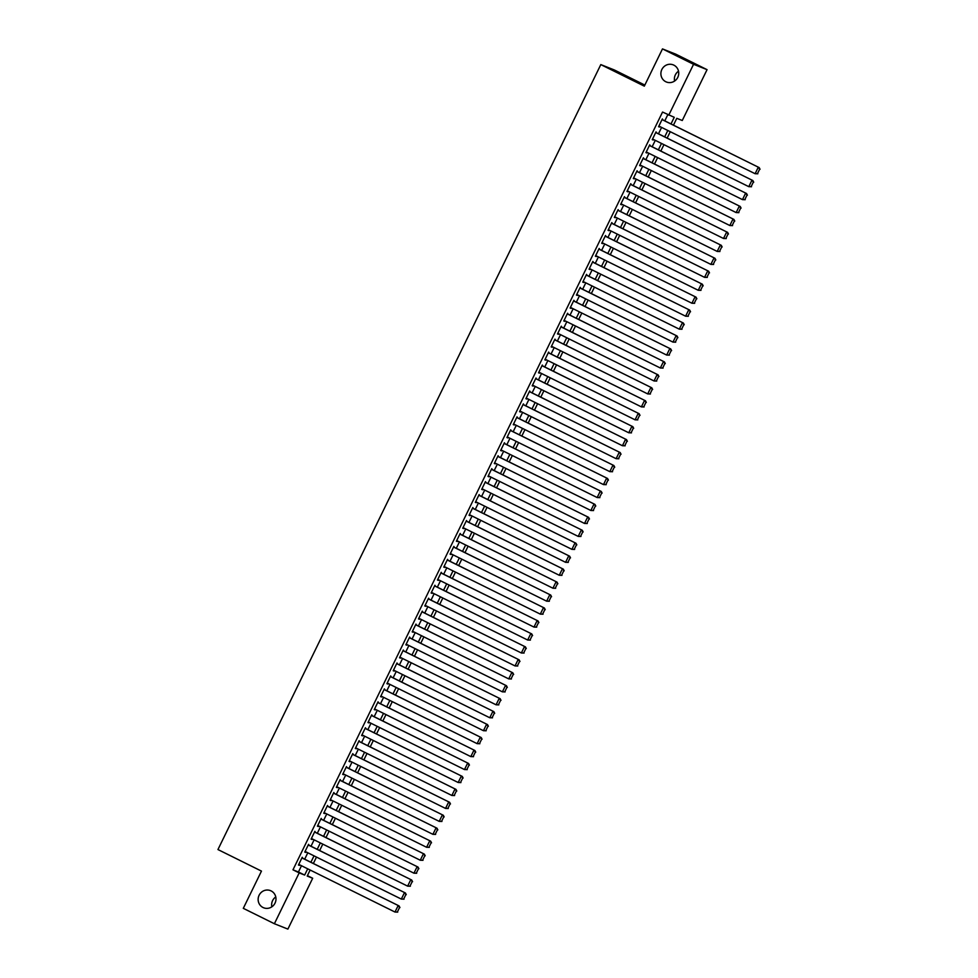 <?xml version="1.0" encoding="UTF-8"?>
<svg xmlns="http://www.w3.org/2000/svg" width="978" height="978" viewBox="0 0 978 978"><rect width="100%" height="100%" fill="white"/><g stroke="black" fill="none" stroke-linecap="round" stroke-linejoin="round"><path stroke-width="1.47" d="M271.102 890.909A9.23 8.875 111.7 0 1 275.173 902.816A9.23 8.875 111.7 0 1 263.009 907.498A9.23 8.875 111.7 0 1 258.95 895.591A9.23 8.875 111.7 0 1 271.102 890.909M673.854 65.147A9.23 8.875 111.7 0 1 677.925 77.042A9.23 8.875 111.7 0 1 665.774 81.724A9.23 8.875 111.7 0 1 661.703 69.829A9.23 8.875 111.7 0 1 673.854 65.147M271.847 906.814A9.23 8.875 111.7 0 1 275.759 896.948M674.6 81.052A9.23 8.875 111.7 0 1 678.524 71.186M644.844 85.074L614.306 69.951L600.81 64.597L217.947 849.552L261.468 871.105L243.302 908.342L274.39 923.733L299.182 872.902L304.659 875.065L307.703 868.819M600.81 64.597L644.319 86.137L662.485 48.9L675.981 54.267L707.057 69.658L682.265 120.502L676.788 118.326L673.463 125.147M307.422 875.652L312.679 878.256L287.887 929.1L274.39 923.733M302.838 858.281L302.239 857.266L298.449 865.041L299.647 864.821M309.158 845.322L308.559 844.32L304.769 852.082L305.967 851.875M315.478 832.376L314.879 831.361L311.09 839.136L312.288 838.916M321.799 819.417L321.2 818.403L317.41 826.178L318.596 825.97M328.107 806.459L327.52 805.456L323.73 813.231L324.916 813.011M334.427 793.513L333.828 792.498L330.038 800.273L331.236 800.065M340.747 780.554L340.148 779.552L336.359 787.314L337.557 787.107M347.068 767.608L346.469 766.593L342.679 774.368L343.865 774.148M353.376 754.649L352.789 753.647L348.999 761.41L350.185 761.202M359.696 741.703L359.109 740.688L355.307 748.463L356.505 748.243M366.016 728.744L365.417 727.73L361.628 735.505L362.826 735.297M372.337 715.798L371.738 714.784L367.948 722.559L369.146 722.339M378.657 702.84L378.058 701.825L374.268 709.6L375.454 709.392M384.965 689.881L384.378 688.879L380.589 696.654L381.775 696.434M391.286 676.935L390.687 675.92L386.897 683.695L388.095 683.475M397.606 663.976L397.007 662.974L393.217 670.737L394.415 670.529M403.926 651.03L403.327 650.015L399.537 657.791L400.736 657.571M410.247 638.072L409.648 637.069L405.858 644.832L407.044 644.624M416.555 625.125L415.968 624.111L412.178 631.886L413.364 631.666M422.875 612.167L422.276 611.152L418.486 618.927L419.684 618.719M429.195 599.208L428.596 598.206L424.807 605.981L426.005 605.761M435.516 586.262L434.917 585.247L431.127 593.023L432.313 592.815M441.824 573.304L441.237 572.301L437.447 580.064L438.633 579.856M448.144 560.357L447.557 559.343L443.755 567.118L444.953 566.898M454.464 547.399L453.865 546.396L450.076 554.159L451.274 553.951M460.785 534.453L460.186 533.438L456.396 541.213L457.594 540.993M467.105 521.494L466.506 520.479L462.716 528.254L463.902 528.047M473.413 508.536L472.826 507.533L469.037 515.308L470.222 515.088M479.733 495.589L479.134 494.575L475.345 502.35L476.543 502.142M486.054 482.631L485.455 481.628L481.665 489.391L482.863 489.183M492.374 469.684L491.775 468.67L487.985 476.445L489.171 476.225M498.694 456.726L498.095 455.724L494.306 463.486L495.491 463.279M505.003 443.78L504.416 442.765L500.626 450.54L501.812 450.32M511.323 430.821L510.724 429.807L506.934 437.582L508.132 437.374M517.643 417.863L517.044 416.86L513.254 424.635L514.452 424.415M523.963 404.916L523.364 403.902L519.575 411.677L520.761 411.469M530.272 391.958L529.685 390.955L525.895 398.718L527.081 398.511M536.592 379.012L536.005 377.997L532.203 385.772L533.401 385.552M542.912 366.053L542.313 365.051L538.523 372.814L539.722 372.606M549.233 353.107L548.634 352.092L544.844 359.867L546.042 359.647M555.553 340.148L554.954 339.134L551.164 346.909L552.35 346.701M561.861 327.202L561.274 326.187L557.484 333.963L558.67 333.742M568.181 314.244L567.582 313.229L563.793 321.004L564.991 320.796M574.502 301.285L573.903 300.283L570.113 308.058L571.311 307.838M580.822 288.339L580.223 287.324L576.433 295.099L577.619 294.879M587.142 275.38L586.543 274.378L582.754 282.141L583.939 281.933M593.45 262.434L592.864 261.419L589.074 269.194L590.26 268.974M599.771 249.476L599.172 248.461L595.382 256.236L596.58 256.028M606.091 236.529L605.492 235.515L601.702 243.29L602.9 243.07M612.411 223.571L611.812 222.556L608.023 230.331L609.208 230.123M618.719 210.612L618.133 209.61L614.343 217.385L615.529 217.165M625.04 197.666L624.441 196.651L620.651 204.426L621.849 204.219M631.36 184.708L630.761 183.705L626.971 191.468L628.169 191.26M637.68 171.761L637.081 170.747L633.292 178.522L634.49 178.302M644.001 158.803L643.402 157.8L639.612 165.563L640.798 165.355M650.309 145.856L649.722 144.842L645.932 152.617L647.118 152.397M656.629 132.898L656.03 131.883L652.24 139.658L653.438 139.451M671.006 123.937L674.245 117.311L662.546 112.054L292.972 869.821L298.437 871.997L301.493 865.738M304.684 859.185L307.801 852.779M311.004 846.239L314.121 839.833M317.312 833.28L320.442 826.875M323.632 820.334L326.762 813.928M329.953 807.376L333.07 800.97M336.273 794.429L339.39 788.024M342.593 781.471L345.711 775.065M348.901 768.512L352.031 762.106M355.222 755.566L358.351 749.16M361.542 742.608L364.66 736.202M367.862 729.661L370.98 723.255M374.171 716.703L377.3 710.297M380.491 703.757L383.62 697.351M386.811 690.798L389.941 684.392M393.132 677.84L396.249 671.446M399.452 664.893L402.569 658.487M405.76 651.935L408.89 645.529M412.08 638.989L415.21 632.583M418.401 626.03L421.518 619.624M424.721 613.084L427.838 606.678M431.041 600.125L434.159 593.719M437.349 587.167L440.479 580.773M443.67 574.22L446.799 567.815M449.99 561.262L453.107 554.856M456.31 548.316L459.428 541.91M462.618 535.357L465.748 528.951M468.939 522.411L472.068 516.005M475.259 509.452L478.389 503.047M481.579 496.494L484.697 490.1M487.9 483.548L491.017 477.142M494.208 470.589L497.337 464.183M500.528 457.643L503.658 451.237M506.849 444.684L509.966 438.278M513.169 431.738L516.286 425.332M519.489 418.78L522.607 412.374M525.797 405.833L528.927 399.427M532.118 392.875L535.247 386.469M538.438 379.916L541.555 373.51M544.758 366.97L547.876 360.564M551.066 354.012L554.196 347.606M557.387 341.065L560.516 334.659M563.707 328.107L566.837 321.701M570.027 315.161L573.145 308.755M576.348 302.202L579.465 295.796M582.656 289.243L585.785 282.838M588.976 276.297L592.106 269.891M595.296 263.339L598.414 256.933M601.617 250.392L604.734 243.987M607.937 237.434L611.054 231.028M614.245 224.488L617.375 218.082M620.565 211.529L623.695 205.123M626.886 198.571L630.003 192.177M633.206 185.624L636.323 179.218M639.514 172.666L642.644 166.26M645.835 159.72L648.964 153.314M652.155 146.761L655.284 140.355M658.475 133.815L661.593 127.409M664.795 120.856L667.815 114.658M662.95 119.939L662.35 118.937L658.561 126.712L659.759 126.492M662.485 48.9L693.561 64.291L707.057 69.658M292.972 869.821L299.182 872.902M668.769 115.135L693.561 64.291M310.894 862.266L314.024 855.86M317.214 849.32L320.344 842.914M323.535 836.361L326.652 829.955M329.855 823.403L332.972 817.009M336.163 810.456L339.293 804.05M342.483 797.498L345.613 791.092M348.804 784.552L351.933 778.146M355.124 771.593L358.241 765.187M361.444 758.647L364.562 752.241M367.752 745.688L370.882 739.282M374.073 732.73L377.202 726.336M380.393 719.784L383.51 713.378M386.713 706.825L389.831 700.419M393.034 693.879L396.151 687.473M399.342 680.92L402.471 674.514M405.662 667.974L408.792 661.568M411.982 655.015L415.1 648.61M418.303 642.069L421.42 635.663M424.611 629.111L427.741 622.705M430.931 616.152L434.061 609.746M437.252 603.206L440.381 596.8M443.572 590.247L446.689 583.842M449.892 577.301L453.01 570.895M456.2 564.343L459.33 557.937M462.521 551.396L465.65 544.99M468.841 538.438L471.958 532.032M475.161 525.479L478.279 519.086M481.482 512.533L484.599 506.127M487.79 499.575L490.919 493.169M494.11 486.628L497.24 480.222M500.43 473.67L503.548 467.264M506.751 460.724L509.868 454.318M513.059 447.765L516.188 441.359M519.379 434.807L522.509 428.413M525.699 421.86L528.829 415.454M532.02 408.902L535.137 402.496M538.34 395.956L541.457 389.55M544.648 382.997L547.778 376.591M550.969 370.051L554.098 363.645M557.289 357.092L560.406 350.686M563.609 344.134L566.727 337.74M569.929 331.187L573.047 324.782M576.238 318.229L579.367 311.823M582.558 305.283L585.688 298.877M588.878 292.324L591.996 285.918M595.199 279.378L598.316 272.972M601.507 266.419L604.636 260.014M607.827 253.473L610.957 247.067M614.147 240.515L617.277 234.109M620.468 227.556L623.585 221.15M626.788 214.61L629.905 208.204M633.096 201.651L636.226 195.245M639.416 188.705L642.546 182.299M645.737 175.747L648.854 169.341M652.057 162.8L655.174 156.394M658.377 149.842L661.495 143.436M664.685 136.883L667.815 130.49M310.16 870.029L307.202 876.08L312.679 878.256M670.272 131.7L667.143 138.106M663.952 144.658L660.822 151.052M657.632 157.605L654.514 164.011M651.311 170.563L648.194 176.969M645.003 183.509L641.874 189.915M638.683 196.468L635.553 202.874M632.363 209.414L629.233 215.82M626.042 222.373L622.925 228.779M619.722 235.319L616.605 241.725M613.414 248.278L610.284 254.683M607.093 261.236L603.964 267.642M600.773 274.182L597.644 280.588M594.453 287.141L591.335 293.547M588.133 300.087L585.015 306.493M581.824 313.046L578.695 319.451M575.504 325.992L572.374 332.398M569.184 338.95L566.066 345.356M562.863 351.909L559.746 358.315M556.555 364.855L553.426 371.261M550.235 377.814L547.105 384.22M543.915 390.76L540.785 397.166M537.594 403.718L534.477 410.124M531.274 416.665L528.157 423.071M524.966 429.623L521.836 436.029M518.646 442.582L515.516 448.975M512.325 455.528L509.196 461.934M506.005 468.486L502.888 474.892M499.685 481.433L496.567 487.839M493.377 494.391L490.247 500.797M487.056 507.337L483.927 513.743M480.736 520.296L477.619 526.702M474.416 533.255L471.298 539.648M468.107 546.201L464.978 552.607M461.787 559.159L458.658 565.565M455.467 572.106L452.337 578.511M449.146 585.064L446.029 591.47M442.826 598.01L439.709 604.416M436.518 610.969L433.388 617.375M430.198 623.927L427.068 630.321M423.877 636.874L420.748 643.279M417.557 649.832L414.44 656.238M411.237 662.778L408.119 669.184M404.929 675.737L401.799 682.143M398.608 688.683L395.479 695.089M392.288 701.642L389.171 708.048M385.968 714.588L382.85 720.994M379.66 727.546L376.53 733.952M373.339 740.505L370.21 746.911M367.019 753.451L363.889 759.857M360.699 766.41L357.581 772.816M354.378 779.356L351.261 785.762M348.07 792.314L344.941 798.72M341.75 805.261L338.62 811.667M335.43 818.219L332.312 824.625M329.109 831.178L325.992 837.571M322.789 844.124L319.672 850.53M316.481 857.083L313.351 863.488M298.437 871.997L304.659 875.065M658.597 126.639L659.478 127.067M652.277 139.585L653.157 140.025M645.957 152.544L646.837 152.971M639.649 165.49L640.517 165.93M633.328 178.448L634.209 178.876M627.008 191.407L627.888 191.835M620.688 204.353L621.568 204.793M614.38 217.312L615.248 217.739M608.059 230.258L608.927 230.698M601.739 243.216L602.619 243.644M595.419 256.163L596.299 256.603M589.098 269.121L589.978 269.549M582.79 282.067L583.658 282.508M576.47 295.026L577.35 295.466M570.15 307.984L571.03 308.412M563.829 320.931L564.709 321.371M557.509 333.889L558.389 334.317M551.201 346.835L552.069 347.276M544.88 359.794L545.761 360.222M538.56 372.74L539.44 373.18M532.24 385.699L533.12 386.139M525.932 398.657L526.8 399.085M519.611 411.604L520.479 412.044M513.291 424.562L514.171 424.99M506.971 437.508L507.851 437.948M500.65 450.467L501.531 450.895M494.342 463.413L495.21 463.853M488.022 476.372L488.902 476.812M481.702 489.33L482.582 489.758M475.381 502.276L476.262 502.716M469.061 515.235L469.941 515.663M462.753 528.181L463.621 528.621M456.433 541.14L457.313 541.567M450.112 554.086L450.992 554.526M443.792 567.044L444.672 567.472M437.484 580.003L438.352 580.431M431.164 592.949L432.031 593.389M424.843 605.908L425.723 606.336M418.523 618.854L419.403 619.294M412.203 631.812L413.083 632.24M405.894 644.759L406.762 645.199M399.574 657.717L400.454 658.145M393.254 670.676L394.134 671.104M386.933 683.622L387.814 684.062M380.613 696.58L381.493 697.008M374.305 709.527L375.173 709.967M367.985 722.485L368.865 722.913M361.664 735.432L362.545 735.872M355.344 748.39L356.224 748.818M349.036 761.336L349.904 761.776M342.716 774.295L343.584 774.735M336.395 787.253L337.276 787.681M330.075 800.2L330.955 800.64M323.755 813.158L324.635 813.586M317.447 826.104L318.315 826.544M311.126 839.063L312.006 839.491M304.806 852.009L305.686 852.449M298.486 864.968L299.366 865.408M662.033 119.585L759.185 167.605L662.069 119.512M757.84 173.791L755.114 173.717L758.268 167.238L759.686 169.121L757.473 173.656L759.686 169.121M658.879 126.064L755.114 173.717L757.473 173.656M759.185 167.605L760.053 169.267M655.725 132.531L752.864 180.551L655.749 132.458M751.52 186.749L748.793 186.664L751.948 180.184L753.366 182.067L751.153 186.602L753.366 182.067M652.558 139.01L748.793 186.664L751.153 186.602M752.864 180.551L753.732 182.214M649.404 145.49L746.544 193.51L649.441 145.416M745.199 199.708L742.473 199.622L745.627 193.143L747.045 195.025L744.833 199.561L747.045 195.025M646.238 151.969L742.473 199.622L744.833 199.561M746.544 193.51L747.412 195.172M643.084 158.448L740.224 206.456L643.121 158.375M738.879 212.654L736.153 212.568L739.319 206.101L740.725 207.972L738.524 212.507L740.725 207.972M639.93 164.915L736.153 212.568L738.524 212.507M740.224 206.456L741.092 208.118M636.764 171.394L733.903 219.414L636.8 171.321M732.571 225.612L729.832 225.527L732.999 219.048L734.417 220.93L732.204 225.466L734.417 220.93M633.61 177.874L729.832 225.527L732.204 225.466M733.903 219.414L734.771 221.077M630.443 184.353L727.595 232.361L630.48 184.28M726.251 238.559L723.524 238.485L726.678 232.006L728.097 233.889L725.884 238.412L728.097 233.889M627.289 190.82L723.524 238.485L725.884 238.412M727.595 232.361L728.463 234.023M624.135 197.299L721.275 245.319L624.172 197.226M719.93 251.517L717.204 251.432L720.358 244.952L721.776 246.835L719.563 251.37L721.776 246.835M620.969 203.779L717.204 251.432L719.563 251.37M721.275 245.319L722.143 246.982M617.815 210.258L714.955 258.278L617.851 210.184M713.61 264.463L710.884 264.39L714.038 257.911L715.456 259.793L713.243 264.329L715.456 259.793M614.649 216.737L710.884 264.39L713.243 264.329M714.955 258.278L715.823 259.94M611.494 223.204L708.634 271.224L611.531 223.131M707.29 277.422L704.563 277.336L707.73 270.857L709.148 272.74L706.935 277.275L709.148 272.74M608.34 229.683L704.563 277.336L706.935 277.275M708.634 271.224L709.502 272.886M605.174 236.163L702.314 284.182L605.211 236.089M700.981 290.38L698.255 290.295L701.409 283.816L702.827 285.698L700.615 290.234L702.827 285.698M602.02 242.642L698.255 290.295L700.615 290.234M702.314 284.182L703.194 285.845M598.866 249.109L696.006 297.129L598.891 249.048M694.661 303.327L691.935 303.241L695.089 296.774L696.507 298.645L694.294 303.18L696.507 298.645M595.7 255.588L691.935 303.241L694.294 303.18M696.006 297.129L696.874 298.791M592.546 262.067L689.686 310.087L592.582 261.994M688.341 316.285L685.615 316.2L688.769 309.72L690.187 311.603L687.974 316.139L690.187 311.603M589.379 268.547L685.615 316.2L687.974 316.139M689.686 310.087L690.554 311.75M586.225 275.026L683.365 323.033L586.262 274.952M682.021 329.231L679.294 329.158L682.461 322.679L683.866 324.562L681.654 329.085L683.866 324.562M583.071 281.493L679.294 329.158L681.654 329.085M683.365 323.033L684.233 324.696M579.905 287.972L677.045 335.992L579.942 287.899M675.712 342.19L672.974 342.104L676.14 335.625L677.558 337.508L675.346 342.043L677.558 337.508M576.751 294.451L672.974 342.104L675.346 342.043M677.045 335.992L677.913 337.654M573.585 300.931L670.737 348.95L573.621 300.857M669.392 355.136L666.666 355.063L669.82 348.584L671.238 350.466L669.025 355.002L671.238 350.466M570.431 307.41L666.666 355.063L669.025 355.002M670.737 348.95L671.605 350.613M567.277 313.877L664.417 361.897L567.301 313.804M663.072 368.095L660.346 368.009L663.5 361.53L664.918 363.413L662.705 367.948L664.918 363.413M564.11 320.356L660.346 368.009L662.705 367.948M664.417 361.897L665.284 363.559M560.956 326.835L658.096 374.855L560.993 326.762M656.751 381.053L654.025 380.968L657.179 374.488L658.597 376.371L656.385 380.907L658.597 376.371M557.79 333.315L654.025 380.968L656.385 380.907M658.096 374.855L658.964 376.518M554.636 339.782L651.776 387.801L554.673 339.721M650.431 394L647.705 393.914L650.871 387.447L652.277 389.317L650.077 393.853L652.277 389.317M551.482 346.261L647.705 393.914L650.077 393.853M651.776 387.801L652.644 389.464M548.316 352.74L645.456 400.76L548.352 352.667M644.123 406.958L641.385 406.872L644.551 400.393L645.969 402.276L643.756 406.811L645.969 402.276M545.162 359.219L641.385 406.872L643.756 406.811M645.456 400.76L646.324 402.423M541.995 365.699L639.147 413.706L542.032 365.625M637.803 419.904L635.077 419.819L638.231 413.352L639.649 415.234L637.436 419.758L639.649 415.234M538.841 372.166L635.077 419.819L637.436 419.758M639.147 413.706L640.015 415.369M535.687 378.645L632.827 426.665L535.724 378.572M631.482 432.863L628.756 432.777L631.91 426.298L633.328 428.181L631.116 432.716L633.328 428.181M532.521 385.124L628.756 432.777L631.116 432.716M632.827 426.665L633.695 428.327M529.367 391.603L626.507 439.611L529.404 391.53M625.162 445.809L622.436 445.736L625.59 439.256L627.008 441.139L624.795 445.675L627.008 441.139M526.201 398.07L622.436 445.736L624.795 445.675M626.507 439.611L627.375 441.286M523.047 404.55L620.186 452.569L523.083 404.476M618.842 458.768L616.116 458.682L619.282 452.203L620.7 454.085L618.487 458.621L620.7 454.085M519.893 411.029L616.116 458.682L618.487 458.621M620.186 452.569L621.054 454.232M516.726 417.508L613.866 465.528L516.763 417.435M612.534 471.726L609.807 471.64L612.961 465.161L614.38 467.044L612.167 471.579L614.38 467.044M513.572 423.987L609.807 471.64L612.167 471.579M613.866 465.528L614.746 467.191M510.418 430.454L607.558 478.474L510.443 430.393M606.213 484.672L603.487 484.587L606.641 478.12L608.059 479.99L605.847 484.526L608.059 479.99M507.252 436.934L603.487 484.587L605.847 484.526M607.558 478.474L608.426 480.137M504.098 443.413L601.238 491.433L504.135 443.34M599.893 497.631L597.167 497.545L600.321 491.066L601.739 492.949L599.526 497.484L601.739 492.949M500.932 449.892L597.167 497.545L599.526 497.484M601.238 491.433L602.106 493.095M497.778 456.371L594.917 504.379L497.814 456.298M593.573 510.577L590.846 510.492L594.013 504.025L595.419 505.907L593.218 510.43L595.419 505.907M494.623 462.839L590.846 510.492L593.218 510.43M594.917 504.379L595.785 506.042M491.457 469.318L588.597 517.338L491.494 469.244M587.265 523.536L584.526 523.45L587.692 516.971L589.111 518.853L586.898 523.389L589.111 518.853M488.303 475.797L584.526 523.45L586.898 523.389M588.597 517.338L589.465 519M485.137 482.276L582.289 530.284L485.174 482.203M580.944 536.482L578.218 536.409L581.372 529.929L582.79 531.812L580.577 536.335L582.79 531.812M481.983 488.743L578.218 536.409L580.577 536.335M582.289 530.284L583.157 531.946M478.829 495.223L575.969 543.242L478.853 495.149M574.624 549.44L571.898 549.355L575.052 542.876L576.47 544.758L574.257 549.294L576.47 544.758M475.663 501.702L571.898 549.355L574.257 549.294M575.969 543.242L576.837 544.905M472.508 508.181L569.648 556.201L472.545 508.108M568.304 562.387L565.577 562.313L568.731 555.834L570.15 557.717L567.937 562.252L570.15 557.717M469.342 514.66L565.577 562.313L567.937 562.252M569.648 556.201L570.516 557.863M466.188 521.127L563.328 569.147L466.225 521.066M561.983 575.345L559.257 575.26L562.423 568.793L563.829 570.663L561.629 575.198L563.829 570.663M463.034 527.607L559.257 575.26L561.629 575.198M563.328 569.147L564.196 570.81M459.868 534.086L557.008 582.106L459.904 534.012M555.675 588.304L552.937 588.218L556.103 581.739L557.521 583.621L555.308 588.157L557.521 583.621M456.714 540.565L552.937 588.218L555.308 588.157M557.008 582.106L557.888 583.768M453.547 547.044L550.7 595.052L453.584 546.971M549.355 601.25L546.629 601.164L549.783 594.697L551.201 596.568L548.988 601.103L551.201 596.568M450.393 553.511L546.629 601.164L548.988 601.103M550.7 595.052L551.568 596.714M447.239 559.991L544.379 608.01L447.276 559.917M543.034 614.208L540.308 614.123L543.462 607.644L544.88 609.526L542.668 614.062L544.88 609.526M444.073 566.47L540.308 614.123L542.668 614.062M544.379 608.01L545.247 609.673M440.919 572.949L538.059 620.957L440.956 572.876M536.714 627.155L533.988 627.081L537.142 620.602L538.56 622.485L536.347 627.008L538.56 622.485M437.753 579.416L533.988 627.081L536.347 627.008M538.059 620.957L538.927 622.619M434.599 585.895L531.739 633.915L434.635 585.822M530.394 640.113L527.668 640.028L530.834 633.548L532.252 635.431L530.039 639.967L532.252 635.431M431.445 592.375L527.668 640.028L530.039 639.967M531.739 633.915L532.607 635.578M428.278 598.854L525.43 646.874L428.315 598.78M524.086 653.059L521.36 652.986L524.514 646.507L525.932 648.39L523.719 652.925L525.932 648.39M425.124 605.333L521.36 652.986L523.719 652.925M525.43 646.874L526.298 648.536M421.97 611.8L519.11 659.82L421.995 611.727M517.765 666.018L515.039 665.932L518.193 659.453L519.611 661.336L517.399 665.871L519.611 661.336M418.804 618.279L515.039 665.932L517.399 665.871M519.11 659.82L519.978 661.483M415.65 624.759L512.79 672.778L415.687 624.685M511.445 678.976L508.719 678.891L511.873 672.412L513.291 674.294L511.078 678.83L513.291 674.294M412.484 631.238L508.719 678.891L511.078 678.83M512.79 672.778L513.658 674.441M409.33 637.705L506.47 685.725L409.366 637.644M505.125 691.923L502.399 691.837L505.565 685.37L506.971 687.241L504.77 691.776L506.971 687.241M406.176 644.184L502.399 691.837L504.77 691.776M506.47 685.725L507.337 687.387M403.009 650.663L500.149 698.683L403.046 650.59M498.817 704.881L496.078 704.796L499.245 698.316L500.663 700.199L498.45 704.735L500.663 700.199M399.855 657.143L496.078 704.796L498.45 704.735M500.149 698.683L501.017 700.346M396.689 663.622L493.841 711.629L396.726 663.549M492.496 717.828L489.77 717.754L492.924 711.275L494.342 713.158L492.13 717.681L494.342 713.158M393.535 670.089L489.77 717.754L492.13 717.681M493.841 711.629L494.709 713.292M390.381 676.568L487.521 724.588L390.405 676.495M486.176 730.786L483.45 730.7L486.604 724.221L488.022 726.104L485.809 730.639L488.022 726.104M387.215 683.047L483.45 730.7L485.809 730.639M487.521 724.588L488.389 726.251M384.061 689.527L481.2 737.546L384.097 689.453M479.856 743.732L477.13 743.659L480.284 737.18L481.702 739.062L479.489 743.598L481.702 739.062M380.894 696.006L477.13 743.659L479.489 743.598M481.2 737.546L482.068 739.209M377.74 702.473L474.88 750.493L377.777 702.4M473.535 756.691L470.809 756.605L473.975 750.126L475.381 752.009L473.181 756.544L475.381 752.009M374.586 708.952L470.809 756.605L473.181 756.544M474.88 750.493L475.748 752.155M371.42 715.431L468.56 763.451L371.457 715.358M467.227 769.649L464.489 769.564L467.655 763.085L469.073 764.967L466.861 769.503L469.073 764.967M368.266 721.911L464.489 769.564L466.861 769.503M468.56 763.451L469.44 765.114M365.1 728.378L462.252 776.398L365.136 728.317M460.907 782.596L458.181 782.51L461.335 776.043L462.753 777.913L460.54 782.449L462.753 777.913M361.946 734.857L458.181 782.51L460.54 782.449M462.252 776.398L463.12 778.06M358.792 741.336L455.931 789.356L358.828 741.263M454.587 795.554L451.86 795.469L455.014 788.989L456.433 790.872L454.22 795.407L456.433 790.872M355.625 747.815L451.86 795.469L454.22 795.407M455.931 789.356L456.799 791.019M352.471 754.295L449.611 802.302L352.508 754.221M448.266 808.5L445.54 808.427L448.694 801.948L450.112 803.83L447.9 808.354L450.112 803.83M349.305 760.762L445.54 808.427L447.9 808.354M449.611 802.302L450.479 803.965M346.151 767.241L443.291 815.261L346.188 767.168M441.946 821.459L439.22 821.373L442.386 814.894L443.804 816.777L441.591 821.312L443.804 816.777M342.997 773.72L439.22 821.373L441.591 821.312M443.291 815.261L444.159 816.923M339.831 780.2L436.983 828.207L339.867 780.126M435.638 834.405L432.912 834.332L436.066 827.853L437.484 829.735L435.271 834.271L437.484 829.735M336.676 786.679L432.912 834.332L435.271 834.271M436.983 828.207L437.851 829.882M333.522 793.146L430.662 841.166L333.547 793.072M429.318 847.364L426.591 847.278L429.745 840.799L431.164 842.681L428.951 847.217L431.164 842.681M330.356 799.625L426.591 847.278L428.951 847.217M430.662 841.166L431.53 842.828M327.202 806.104L424.342 854.124L327.239 806.031M422.997 860.322L420.271 860.237L423.425 853.757L424.843 855.64L422.63 860.175L424.843 855.64M324.036 812.584L420.271 860.237L422.63 860.175M424.342 854.124L425.21 855.787M320.882 819.051L418.022 867.07L320.918 818.989M416.677 873.268L413.951 873.183L417.117 866.716L418.523 868.586L416.322 873.122L418.523 868.586M317.728 825.53L413.951 873.183L416.322 873.122M418.022 867.07L418.89 868.733M314.561 832.009L411.701 880.029L314.598 831.936M410.369 886.227L407.63 886.141L410.797 879.662L412.215 881.545L410.002 886.08L412.215 881.545M311.407 838.488L407.63 886.141L410.002 886.08M411.701 880.029L412.569 881.691M308.241 844.968L405.393 892.975L308.278 844.894M404.048 899.173L401.322 899.088L404.476 892.621L405.894 894.503L403.682 899.026L405.894 894.503M305.087 851.435L401.322 899.088L403.682 899.026M405.393 892.975L406.261 894.638M301.933 857.914L399.073 905.934L301.957 857.84M397.728 912.132L395.002 912.046L398.156 905.567L399.574 907.45L397.361 911.985L399.574 907.45M298.767 864.393L395.002 912.046L397.361 911.985M399.073 905.934L399.941 907.596"/></g></svg>
